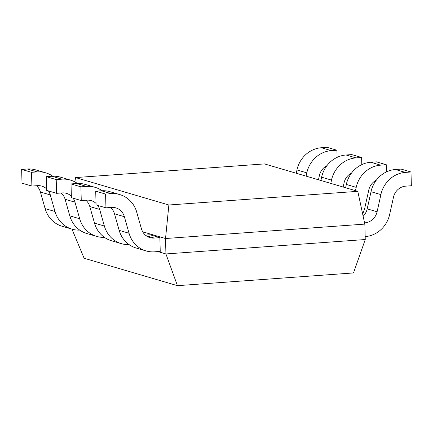 <?xml version="1.0" encoding="UTF-8"?>
<svg xmlns="http://www.w3.org/2000/svg" width="433" height="433" viewBox="0 0 433 433"><rect width="100%" height="100%" fill="white"/><g stroke="black" fill="none" stroke-linecap="round" stroke-linejoin="round"><path stroke-width="0.65" d="M79.742 230.102A27.712 25.731 106.4 0 1 71.981 229.149L62.103 226.248A27.712 25.731 -73.6 0 1 45.113 208.619L40.415 192.03L50.288 194.931L54.996 211.515A27.712 25.731 106.4 0 0 71.981 229.149L84.11 258.247L177.438 285.672L353.496 272.936L365.252 239.53L165.926 253.944L165.525 238.518L142.717 231.817M177.438 285.672L165.926 253.944L157.883 251.578M74.871 181.892L75.564 177.579L168.87 204.998L165.536 238.518L364.835 224.105M364.846 224.099L365.252 239.53M168.87 204.998L357.799 191.332L364.813 224.099M357.799 191.332L264.493 163.912L75.564 177.579M318.461 179.771L319.413 175.468M296.232 173.243L296.968 169.953L306.84 172.854L306.109 176.144M296.924 169.942A27.712 25.731 -73.6 0 1 321.394 147.74L327.05 147.328L336.928 150.235L331.272 150.641A27.712 25.731 106.4 0 0 306.802 172.843M337.112 157.368L336.928 150.235M319.402 175.468A13.856 12.866 -73.6 0 1 326.937 165.677M343.147 187.029L344.105 182.721A13.856 12.866 -73.6 0 1 351.628 172.929M320.923 180.496L321.654 177.205L331.526 180.106L330.796 183.397M321.611 177.194A27.712 25.731 -73.6 0 1 346.086 154.992L351.742 154.586L361.615 157.488L355.958 157.893A27.712 25.731 106.4 0 0 331.489 180.101M361.804 164.621L361.615 157.488M364.97 207.18L368.792 189.979A13.856 12.866 -73.6 0 1 376.315 180.188M345.61 187.749L346.34 184.458L356.213 187.359L355.482 190.65M346.303 184.453A27.712 25.731 -73.6 0 1 370.772 162.251L376.429 161.839L386.301 164.74L380.645 165.152A27.712 25.731 106.4 0 0 356.175 187.354M386.49 171.874L386.301 164.74M362.621 213.864A27.712 25.731 106.4 0 0 364.981 207.18M365.171 236.586L365.208 236.586A27.712 25.731 106.4 0 0 389.668 214.432M363.125 216.197A13.856 12.866 106.4 0 0 367.2 208.858L371.027 191.716L380.905 194.617L377.094 211.764A13.856 12.866 -73.6 0 1 364.846 222.838L364.548 222.86M389.657 214.432L393.478 197.231M393.467 197.226A13.856 12.866 -73.6 0 1 405.694 186.152L411.35 185.746L410.987 171.993L405.337 172.404A27.712 25.731 106.4 0 0 380.861 194.606M370.989 191.705A27.712 25.731 -73.6 0 1 395.459 169.503L401.115 169.092L410.987 171.993M136.785 212.262A27.712 25.731 106.4 0 0 119.779 194.585A27.712 25.731 106.4 0 0 111.243 193.675L105.587 194.081L95.715 191.18L96.072 204.928L105.95 207.829L111.606 207.423A13.856 12.866 -73.6 0 1 115.871 207.878A13.856 12.866 -73.6 0 1 124.363 216.689L129.056 233.279A27.712 25.731 106.4 0 0 146.04 250.913A27.712 25.731 106.4 0 0 154.576 251.822L160.232 251.411L159.869 237.663L149.997 234.762L145.38 235.092M159.869 237.663L154.213 238.069A13.856 12.866 -73.6 0 1 149.948 237.62A13.856 12.866 -73.6 0 1 141.45 228.803M146.04 250.913L136.168 248.012A27.712 25.731 -73.6 0 1 119.172 230.383L114.48 213.794L124.352 216.695M141.434 228.808L136.741 212.273M95.715 191.18L101.371 190.774A27.712 25.731 -73.6 0 1 109.901 191.678L119.779 194.585M105.587 194.081L105.95 207.829M114.491 213.788A13.856 12.866 106.4 0 0 110.561 207.499M97.793 205.437A13.856 12.866 -73.6 0 1 99.677 209.437L104.369 226.026L94.513 223.119L89.788 206.541A13.856 12.866 106.4 0 0 85.875 200.241M102.134 190.731A27.712 25.731 106.4 0 0 95.087 187.327A27.712 25.731 106.4 0 0 86.557 186.417L80.901 186.829L71.023 183.928L71.385 197.675L81.258 200.576L86.914 200.17A13.856 12.866 -73.6 0 1 91.184 200.62A13.856 12.866 -73.6 0 1 96.034 203.402M71.023 183.928L76.679 183.516A27.712 25.731 -73.6 0 1 85.214 184.426L95.087 187.327M80.901 186.829L81.258 200.576M104.364 226.026A27.712 25.731 106.4 0 0 121.354 243.655A27.712 25.731 106.4 0 0 129.121 244.607M121.354 243.655L111.476 240.753A27.712 25.731 -73.6 0 1 94.486 223.125M69.81 215.867L65.102 199.283A13.856 12.866 106.4 0 0 61.188 192.988M73.101 198.179A13.856 12.866 -73.6 0 1 74.99 202.184L79.683 218.773A27.712 25.731 106.4 0 0 96.667 236.402A27.712 25.731 106.4 0 0 104.434 237.354M77.447 183.473A27.712 25.731 106.4 0 0 70.4 180.074A27.712 25.731 106.4 0 0 61.87 179.165L56.214 179.576L46.336 176.675L46.699 190.423L56.571 193.324L62.228 192.912A13.856 12.866 -73.6 0 1 66.493 193.367A13.856 12.866 -73.6 0 1 71.348 196.144M46.336 176.675L51.992 176.263A27.712 25.731 -73.6 0 1 60.528 177.173L70.4 180.074M56.214 179.576L56.571 193.324M96.667 236.402L86.789 233.501A27.712 25.731 -73.6 0 1 69.8 215.872M52.761 176.22A27.712 25.731 106.4 0 0 45.714 172.821A27.712 25.731 106.4 0 0 37.178 171.912L31.522 172.318L21.65 169.417L22.013 183.164L31.885 186.066L37.541 185.66A13.856 12.866 -73.6 0 1 41.806 186.114A13.856 12.866 -73.6 0 1 46.656 188.891M21.65 169.417L27.306 169.011A27.712 25.731 -73.6 0 1 35.836 169.92L45.714 172.821M31.522 172.318L31.885 186.066M48.415 190.926A13.856 12.866 -73.6 0 1 50.304 194.926M40.426 192.025A13.856 12.866 106.4 0 0 36.502 185.735M331.272 150.641L321.394 147.74M355.958 157.893L346.086 154.992M380.645 165.152L370.772 162.251M364.526 222.741L364.846 222.838M377.062 211.759L367.189 208.858M405.337 172.404L395.459 169.503M154.213 238.069L146.116 235.693M129.077 233.273L119.199 230.372M101.371 190.774L111.243 193.675M89.788 206.541L99.666 209.442M76.679 183.516L86.557 186.417M65.102 199.283L74.979 202.184M79.699 218.762L69.827 215.861M51.992 176.263L61.87 179.165M55.013 211.51L45.135 208.609M27.306 169.011L37.178 171.912"/></g></svg>
